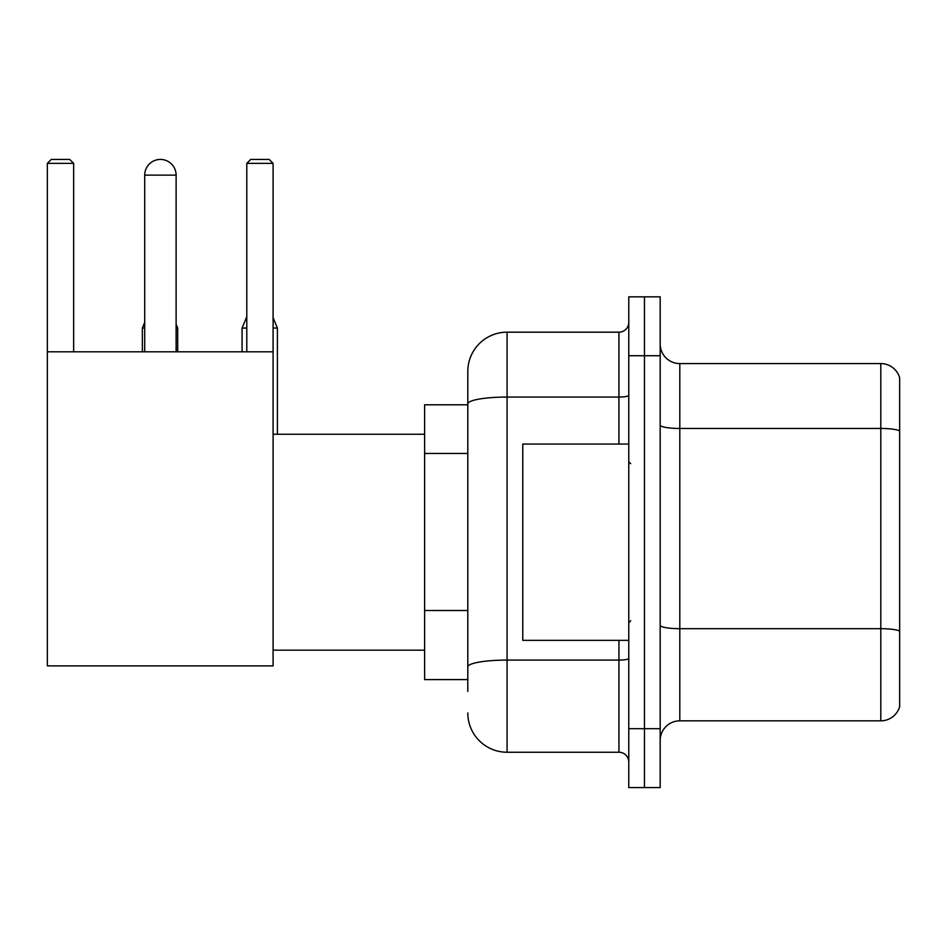 <?xml version="1.0" encoding="UTF-8"?>
<svg xmlns="http://www.w3.org/2000/svg" width="947" height="947" viewBox="0 0 947 947"><rect width="100%" height="100%" fill="white"/><g stroke="black" fill="none" stroke-linecap="round" stroke-linejoin="round"><path stroke-width="1.42" d="M467.806 691.381L467.806 403.872L467.806 404.795L424.623 404.795L424.623 679.603L467.806 679.603M628.772 728.681L628.772 787.573L644.469 787.573L644.469 728.681L644.469 787.573L660.177 787.573L660.177 728.681L644.469 728.681L644.469 355.729L644.469 728.681L628.772 728.681L628.772 355.729L644.469 355.729L644.469 296.837L644.469 355.729L660.177 355.729L660.177 728.681M660.177 355.729L660.177 296.837L628.772 296.837L628.772 355.729M618.947 444.06L618.947 397.053L507.071 397.053A39.253 6.818 180 0 0 467.806 403.872L467.806 371.425A39.253 39.253 0 0 1 507.071 332.172L507.071 752.238L618.947 752.238L618.947 640.35M507.071 332.172L618.947 332.172A9.813 9.813 0 0 0 628.772 322.359M467.806 673.719L467.806 666.901A39.253 6.818 180 0 1 507.071 660.083L618.947 660.083A9.813 1.705 0 0 0 628.772 658.378M467.806 371.425L467.806 393.017M628.772 762.051A9.813 9.813 0 0 0 618.947 752.238M507.071 752.238A39.253 39.253 0 0 1 467.806 712.973M660.177 740.459A19.627 19.627 0 0 1 679.804 720.833L880.805 720.833L880.805 363.577L679.804 363.577A19.627 19.627 0 0 1 660.177 343.95A19.627 19.627 0 0 0 679.804 363.577L679.804 720.833M899.65 377.711A19.627 19.627 0 0 0 880.805 363.577A19.627 19.627 0 0 1 899.65 377.711L899.65 706.699A19.627 19.627 0 0 1 880.805 720.833M899.65 431.181L899.65 631.128A19.627 3.409 180 0 0 880.805 628.678L679.804 628.678A19.627 3.409 -0 0 1 660.177 625.269M144.713 175.136A15.708 15.708 0 0 1 160.41 159.427A15.708 15.708 0 0 1 176.118 175.136L144.713 175.136L144.713 351.799M176.118 351.799L176.118 175.136M47.35 351.799L273.091 351.799L273.091 665.871L47.35 665.871L47.35 163.358L51.28 159.427L69.723 159.427L73.653 163.358L47.35 163.358M73.653 351.799L73.653 163.358M273.091 163.358L246.788 163.358L250.706 159.427L269.161 159.427L273.091 163.358L273.091 351.799M246.788 163.358L246.788 351.799M156.504 159.925A12.761 12.761 0 0 1 160.019 159.427A12.761 12.761 0 0 1 160.209 159.439M177.693 351.799L177.693 328.053L176.118 328.053M142.358 351.799L142.358 328.053L144.713 328.053M273.091 328.053L277.4 328.053L277.4 434.247M242.077 351.799L242.077 328.053L246.788 328.053M628.772 444.06L522.768 444.06L522.768 640.35L628.772 640.35M467.806 453.459L424.623 453.459M467.806 610.495L424.623 610.495M628.772 395.349A9.813 1.705 0 0 1 618.947 397.053L618.947 332.172M899.65 430.909A19.627 3.409 180 0 0 880.805 428.458L679.804 428.458A19.627 3.409 0 0 1 660.177 425.049M273.091 650.163L424.623 650.163M273.091 434.247L424.623 434.247M176.118 324.276L177.693 328.053M144.713 322.394L142.358 328.053M273.091 317.683L277.4 328.053M246.788 316.736L242.077 328.053M630.726 463.687L628.772 461.722M630.726 620.723L628.772 622.676"/></g></svg>
